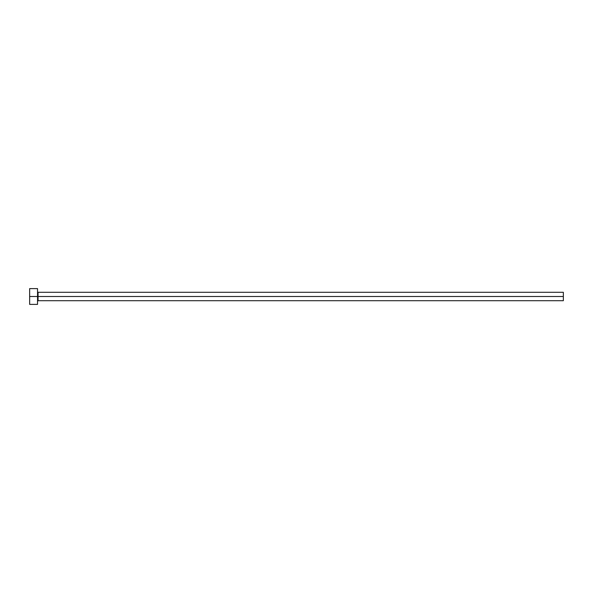 <?xml version="1.0" encoding="UTF-8"?>
<svg xmlns="http://www.w3.org/2000/svg" width="593" height="593" viewBox="0 0 593 593"><rect width="100%" height="100%" fill="white"/><g stroke="black" fill="none" stroke-linecap="round" stroke-linejoin="round"><path stroke-width="0.89" d="M29.65 304.387L29.65 288.613L29.65 296.5L563.35 296.5L563.35 300.703L563.35 296.5L38.063 296.5L38.063 292.297L38.063 296.5L29.65 296.5L29.65 304.387L37.537 304.387L37.537 288.613L37.537 304.387M37.537 301.229L38.063 300.703L38.063 296.5L38.063 300.703L563.35 300.703M563.35 296.5L563.35 292.297L563.35 296.5M563.35 292.297L38.063 292.297L37.537 291.771M29.65 288.613L37.537 288.613"/></g></svg>
